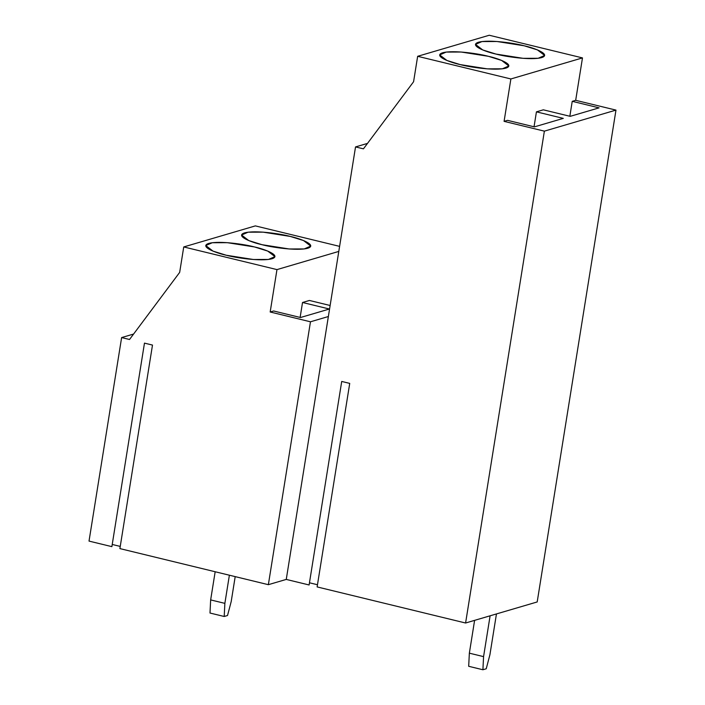 <?xml version="1.0" encoding="UTF-8"?>
<svg xmlns="http://www.w3.org/2000/svg" width="705" height="705" viewBox="0 0 705 705"><rect width="100%" height="100%" fill="white"/><g stroke="black" fill="none" stroke-linecap="round" stroke-linejoin="round"><path stroke-width="1.06" d="M615.976 110.103L537.192 601.955L615.976 110.103L575.685 100.313L615.976 110.103L544.375 131.148L504.084 121.357L510.878 78.96L417.651 56.303L413.579 81.745L363.436 148.843L355.531 146.922L286.256 579.422L309.107 584.974L341.714 381.449L349.724 383.397L317.127 586.921L465.591 623.009L544.375 131.148L615.976 110.103M489.252 35.25L582.48 57.907L575.685 100.313L582.48 57.907L489.252 35.25L417.651 56.303L489.252 35.25M255.351 225.891L339.607 246.371L255.351 225.891L183.741 246.944L179.669 272.386L129.526 339.493L121.621 337.572L89.024 541.096L111.875 546.648L144.472 343.123L111.875 546.648L89.024 541.096L121.621 337.572L129.526 339.493L179.669 272.386L183.741 246.944L255.351 225.891M268.358 584.683L286.256 579.422L328.363 316.527L310.464 321.797L268.358 584.683L310.464 321.797L270.174 311.998L276.968 269.601L183.741 246.944L276.968 269.601L270.174 311.998L310.464 321.797L328.363 316.527L355.531 146.922L363.436 148.843L413.579 81.745L417.651 56.303L510.878 78.96L582.48 57.907L510.878 78.96L504.084 121.357L507.538 120.344L534.399 126.874L563.295 118.378L536.434 111.848L534.038 126.785L536.434 111.848L543.335 109.821L570.195 116.343L599.091 107.856L572.231 101.326L575.685 100.313L572.231 101.326L569.843 116.263L572.231 101.326L599.091 107.856L570.195 116.343L543.335 109.821L536.434 111.848L563.295 118.378L534.399 126.874L507.538 120.344L504.084 121.357L544.375 131.148L465.591 623.009L537.192 601.955L465.591 623.009L317.127 586.921L349.724 383.397L341.714 381.449L309.107 584.974L286.256 579.422L268.358 584.683L119.894 548.596L152.492 345.071L144.472 343.123L152.492 345.071L119.894 548.596L268.358 584.683M112.227 544.463L120.238 546.41L112.227 544.463M329.385 309.019L302.524 302.489L300.127 317.426L302.524 302.489L329.385 309.019L300.489 317.514L329.385 309.019M226.261 255.236L253.421 259.502L268.438 259.449L274.941 256.629L267.715 251.068L254.452 246.944L227.283 242.679L212.275 242.731L205.772 245.551L212.998 251.112L226.261 255.236C216.453 253.157 198.748 246.583 208.75 243.41C219.616 240.449 245.772 244.529 254.452 246.944C264.26 249.024 281.956 255.598 271.954 258.77C261.088 261.731 234.941 257.642 226.261 255.236M133.589 334.055L121.621 337.572L133.589 334.055M309.46 582.788L317.479 584.736L309.46 582.788M460.171 64.587L487.331 68.861L502.348 68.808L508.851 65.988L501.625 60.427L488.362 56.303L461.193 52.029L446.177 52.082L439.682 54.911L446.908 60.463L460.171 64.587C450.363 62.507 432.658 55.933 442.661 52.769C453.526 49.799 479.682 53.888 488.362 56.303C498.171 58.383 515.866 64.957 505.864 68.129C494.998 71.09 468.843 67.001 460.171 64.587M367.499 143.406L355.531 146.922L367.499 143.406M495.967 54.065L523.136 58.33L538.153 58.286L544.648 55.457L537.43 49.896L524.159 45.781L496.999 41.507L481.982 41.56L475.478 44.38L482.705 49.94L495.967 54.065C486.159 51.985 468.464 45.411 478.466 42.238C489.332 39.277 515.487 43.366 524.159 45.781C533.967 47.861 551.671 54.426 541.669 57.599C530.803 60.559 504.648 56.479 495.967 54.065M231.214 601.497L227.53 615.509L224.208 616.487L209.993 613.033L210.654 599.911L224.869 603.365L229.381 575.21L224.869 603.365L210.654 599.911L215.166 571.755L210.654 599.911L209.993 613.033L224.208 616.487L224.869 603.365L224.208 616.487L227.53 615.509L231.214 601.497L235.197 576.62L231.214 601.497M482.907 669.75L483.568 656.628L469.354 653.174L468.684 666.296L482.907 669.75L468.684 666.296L469.354 653.174L483.568 656.628L490.107 615.8L483.568 656.628L482.907 669.75L486.23 668.772L482.907 669.75M474.606 620.356L469.354 653.174L474.606 620.356M486.23 668.772L489.913 654.76L496.452 613.932L489.913 654.76L486.23 668.772M309.425 300.462L330.134 305.494L309.425 300.462L302.524 302.489L309.425 300.462M300.489 317.514L273.628 310.984L270.174 311.998L273.628 310.984L300.489 317.514M338.797 251.421L276.968 269.601L338.797 251.421M262.057 244.706C252.249 242.626 234.554 236.052 244.556 232.879C255.421 229.918 281.577 234.007 290.248 236.422C300.066 238.501 317.761 245.076 307.759 248.248C296.893 251.209 270.738 247.12 262.057 244.706L289.226 248.98L304.243 248.927L310.738 246.107L303.52 240.546L290.248 236.422L263.088 232.148L248.072 232.201L241.568 235.021L248.794 240.581L262.057 244.706"/></g></svg>
